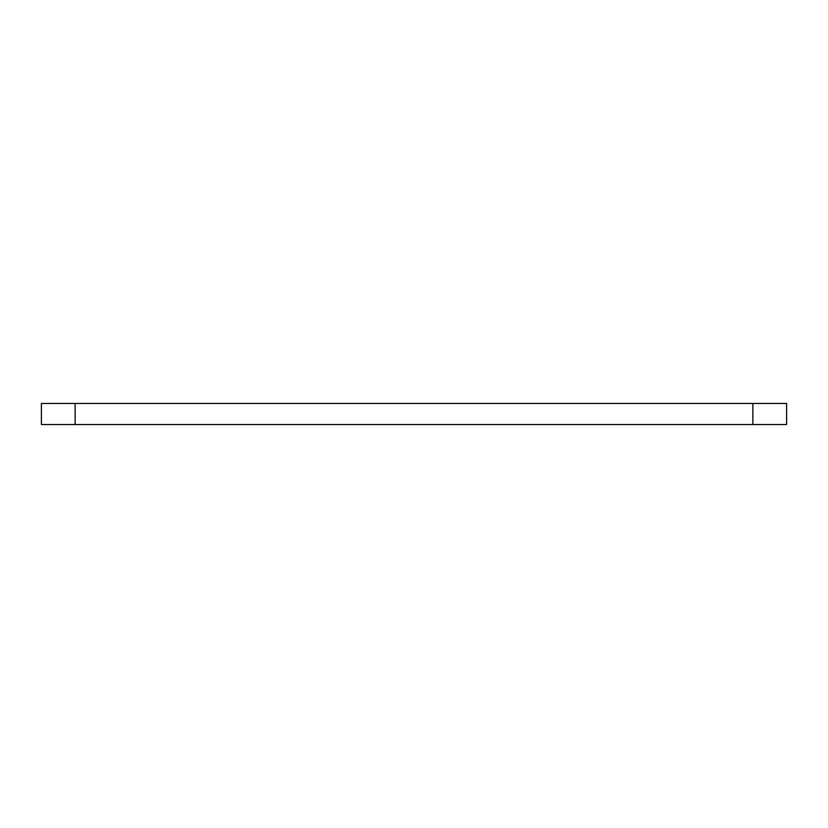 <?xml version="1.0" encoding="UTF-8"?>
<svg xmlns="http://www.w3.org/2000/svg" width="828" height="828" viewBox="0 0 828 828"><rect width="100%" height="100%" fill="white"/><g stroke="black" fill="none" stroke-linecap="round" stroke-linejoin="round"><path stroke-width="1.24" d="M786.6 403.464L786.6 424.536L786.6 403.464L41.4 403.464L41.4 424.536L786.6 424.536M41.4 403.464L41.4 424.536M752.88 403.464L752.88 424.536M75.12 403.464L75.12 424.536"/></g></svg>
